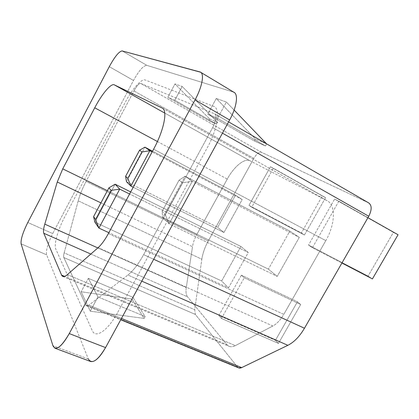 <?xml version="1.0" encoding="UTF-8"?>
<svg xmlns="http://www.w3.org/2000/svg" width="419" height="419" viewBox="0 0 419 419"><rect width="100%" height="100%" fill="white"/><g stroke="black" fill="none" stroke-linecap="round" stroke-linejoin="round"><path stroke-width="0.31" stroke-dasharray="2.1 1.57" d="M52.715 233.572L133.499 80.458C139.008 70.554 143.434 65.511 146.77 65.327L233.346 92.044L146.77 65.327L122.144 50.924L146.77 65.327C143.434 65.511 139.008 70.554 133.499 80.458L52.715 233.572L27.795 222.494L52.715 233.572C47.824 243.376 45.797 250.462 46.64 254.825L88.309 358.952L46.64 254.825C45.797 250.462 47.824 243.376 52.715 233.572M368.579 202.854L261.451 152.28C259.136 151.788 256.596 153.825 253.835 158.392L208.233 241.019C204.87 247.194 202.738 253.275 201.832 259.251L194.694 309.714L195.374 314.444L237.442 366.924L85.837 305.042L86.607 305.849L88.912 305.142L127.905 275.053L141.779 281.144L127.905 275.053C133.184 270.863 138.427 264.07 143.623 254.668L212.648 127.596L222.447 133.163L212.648 127.596C216.188 120.504 216.942 115.953 214.905 113.947L140.648 83.397C138.998 83.355 136.756 85.858 133.928 90.918L86.068 181.469C82.527 188.225 79.909 194.673 78.212 200.821L64.159 252.856C63.568 255.092 63.458 256.658 63.829 257.549L85.837 305.042C86.419 306.2 87.44 306.231 88.912 305.142L127.905 275.053C133.184 270.863 138.427 264.07 143.623 254.668L212.648 127.596C216.298 120.232 216.984 115.649 214.706 113.848L368.579 202.854L261.451 152.28L140.648 83.397L214.706 113.848L368.856 203M109.286 66.663L133.499 80.458L109.286 66.663M233.346 92.044L199.889 71.921L234.127 92.395M90.598 361.503L88.309 358.952L52.92 345.706L88.309 358.952M21.118 243.863L46.64 254.825L21.118 243.863M157.418 141.517L227.271 179.07L196.883 234.362L107.411 190.682L196.883 234.362L227.271 179.07C233.975 166.621 244.659 157.764 250.028 160.786L164.767 113.083L250.028 160.786L326.909 200.596L250.028 160.786C244.659 157.764 233.975 166.621 227.271 179.07L157.418 141.517M162.143 108.013L327.192 200.748C335.776 204.959 335.457 224.128 325.804 240.626L153.626 149.18L325.804 240.626L283.778 314.381L325.804 240.626C335.582 223.924 335.75 204.551 326.909 200.596L162.143 108.013M108.374 233.582L283.778 314.381C280.541 319.927 276.901 323.803 272.848 326.003L98.14 247.65L272.848 326.003L235.368 345.623L272.848 326.003C276.901 323.803 280.541 319.927 283.778 314.381L108.374 233.582M67.37 274.618L235.368 345.623C233.001 346.838 230.911 347.073 229.104 346.335L226.899 344.654L64.646 276.372L226.899 344.654L187.544 296.835L226.899 344.654C228.978 347.068 231.801 347.388 235.368 345.623L67.37 274.618M90.829 254.061L187.544 296.835C186.088 294.929 185.669 291.839 186.282 287.565L97.831 247.917L186.282 287.565L192.494 246.681L186.282 287.565C185.669 291.839 186.088 294.929 187.544 296.835L90.829 254.061M100.911 202.88L192.494 246.681C193.138 242.669 194.605 238.563 196.883 234.362C194.605 238.563 193.138 242.669 192.494 246.681L100.911 202.88M223.95 232.493L242.192 199.544L235.504 195.118L217.707 227.344L223.95 232.493L242.192 199.544L152.144 151.935L242.192 199.544L235.504 195.118L217.707 227.344L223.95 232.493L133.221 187.235L223.95 232.493M268.39 269.129L277.221 276.404L299.292 237.369L289.822 231.094L268.39 269.129L162.719 217.529L162.106 211.448L165.285 214.512L182.532 182.763L179.086 180.149L162.106 211.448L165.285 214.512L169.124 223.851L162.719 217.529L185.14 176.237L192.253 181.375L169.124 223.851L165.285 214.512L182.532 182.763L192.253 181.375L182.532 182.763L179.086 180.149L185.14 176.237L179.086 180.149L162.106 211.448L162.719 217.529L185.14 176.237L289.822 231.094L268.39 269.129L277.221 276.404L299.292 237.369L289.822 231.094L185.14 176.237L192.253 181.375L299.292 237.369L192.253 181.375L169.124 223.851L277.221 276.404L169.124 223.851L162.719 217.529L268.39 269.129M228.496 287.874L248.258 252.526L240.888 246.456L221.646 280.976L228.496 287.874L248.258 252.526L129.591 194.007L248.258 252.526L240.888 246.456L221.646 280.976L228.496 287.874L108.861 232.681L228.496 287.874M126.475 181.705L217.707 227.344L126.475 181.705L144.937 147.174L126.475 181.705M152.542 151.196L235.504 195.118L152.542 151.196M94.872 222.159L221.646 280.976L94.872 222.159L115.105 184.203L94.872 222.159M130.707 191.928L240.888 246.456L130.707 191.928M254.343 141.004L265.473 145.969L217.529 118.336L207.756 114.193L254.343 141.004L255.454 138.988L266.625 143.885L265.473 145.969L254.343 141.004L255.454 138.988L216.267 98.47L207.756 114.193L217.529 118.336L226.386 102.032L216.267 98.47L226.386 102.032L234.111 110.066L226.386 102.032L217.529 118.336L265.473 145.969L266.625 143.885L255.454 138.988L216.267 98.47L207.756 114.193L254.343 141.004M174.807 100.241L167.825 97.287L208.604 120.583L216.633 124.171L174.807 100.241L182.176 86.471L217.597 122.395L216.633 124.171L208.604 120.583L209.537 118.865L217.597 122.395L216.633 124.171L174.807 100.241L182.176 86.471L174.959 83.931L167.825 97.287L174.807 100.241M209.537 118.865L208.604 120.583L167.825 97.287L174.959 83.931L209.537 118.865L174.959 83.931L182.176 86.471L217.597 122.395L209.537 118.865M221.462 318.45L218.849 315.465L241.407 275.178L244.251 277.797L221.462 318.45L218.849 315.465L275.445 340.307L278.473 343.402L221.462 318.45L278.473 343.402L300.69 304.529L244.251 277.797L221.462 318.45M251.719 207.206L248.991 205.383L270.433 166.752L273.377 168.234L251.719 207.206L248.991 205.383L301.366 232.99L304.445 234.986L325.579 197.653L322.295 195.972L301.366 232.99L304.445 234.986L251.719 207.206L304.445 234.986L325.579 197.653L273.377 168.234L251.719 207.206M312.427 247.687L308.51 245.073L334.619 199.077L338.845 201.204L312.427 247.687L308.51 245.073L368.065 276.095L372.423 278.913L368.065 276.095L308.51 245.073L334.619 199.077L338.845 201.204L312.427 247.687L341.904 263.027L312.427 247.687M261.451 152.28L140.648 83.397C138.998 83.355 136.756 85.858 133.928 90.918L253.835 158.392C256.596 153.825 259.136 151.788 261.451 152.28M133.928 90.918L253.835 158.392L208.233 241.019L86.068 181.469L133.928 90.918M208.233 241.019L86.068 181.469C82.527 188.225 79.909 194.673 78.212 200.821L201.832 259.251C202.738 253.275 204.87 247.194 208.233 241.019M78.212 200.821L201.832 259.251L194.694 309.714L64.159 252.856L78.212 200.821M63.829 257.549L195.374 314.444L194.694 309.714L64.159 252.856C63.568 255.092 63.458 256.658 63.829 257.549L195.374 314.444L237.442 366.924L85.837 305.042L63.829 257.549M88.351 278.331L97.967 296.914L145.115 316.555L132.87 297.301L88.351 278.331L81.145 291.755L90.258 311.197L97.967 296.914L88.351 278.331L81.145 291.755L131.927 299.035L132.87 297.301L145.115 316.555L144.099 318.398L90.258 311.197L97.967 296.914L145.115 316.555L144.099 318.398L131.927 299.035L132.87 297.301L88.351 278.331M88.912 305.142L121.447 318.445L88.912 305.142M238.689 367.877L237.442 366.924M143.623 254.668L153.7 259.277L143.623 254.668M144.099 318.398L90.258 311.197L81.145 291.755L131.927 299.035L144.099 318.398M241.407 275.178L244.251 277.797L300.69 304.529L297.443 301.774L241.407 275.178L297.443 301.774L275.445 340.307L218.849 315.465L241.407 275.178M275.445 340.307L278.473 343.402L300.69 304.529L297.443 301.774L275.445 340.307M398.05 234.75L393.399 232.367L368.065 276.095L393.399 232.367L334.619 199.077L398.05 234.75M270.433 166.752L325.579 197.653L270.433 166.752L322.295 195.972L301.366 232.99L248.991 205.383L270.433 166.752M367.934 217.686L338.845 201.204L367.934 217.686M117.839 312.129L207.253 147.776C218.011 128.366 220.708 108.343 213.564 106.295L145.252 80.013C141.554 78.353 132.1 89.132 125.181 102.404L64.777 216.78C57.979 229.497 53.648 244.654 55.785 249.027L92.164 330.439C95.469 339.029 107.84 330.832 117.839 312.129M162.321 108.107L327.192 200.748M62.792 276.43L229.104 346.335M228.606 121.871L214.905 113.947M86.607 305.849L120.724 319.765"/><path stroke-width="0.63" d="M233.346 92.044C238.631 93.254 237.018 106.683 229.633 119.986L105.562 347.587C97.564 360.848 91.813 364.635 88.309 358.952M27.795 222.494L109.286 66.663C114.811 56.57 119.101 51.322 122.144 50.924C119.101 51.322 114.811 56.57 109.286 66.663L27.795 222.494C22.836 232.456 20.61 239.579 21.118 243.863C20.61 239.579 22.836 232.456 27.795 222.494M122.144 50.924L199.889 71.921C204.692 72.791 202.529 86.235 195.044 99.916C202.068 87.052 204.519 74.184 200.591 72.22L122.144 50.924M200.591 72.22L234.127 92.395C238.516 94.647 236.562 107.474 229.633 119.986L195.044 99.916L69.255 333.582L105.562 347.587L229.633 119.986L195.044 99.916L69.255 333.582L105.562 347.587C99.706 357.753 94.72 362.388 90.598 361.503L54.858 348.168C58.56 348.88 63.358 344.02 69.255 333.582C61.232 347.215 55.785 351.258 52.92 345.706L54.858 348.168M52.92 345.706L21.118 243.863L52.92 345.706M94.731 107.814L62.74 168.873L57.262 182.003L44.791 224.144C43.503 228.559 43.167 231.597 43.791 233.257L61.577 275.084C62.551 277.21 64.484 277.059 67.37 274.618L98.14 247.65C101.508 244.628 104.923 239.935 108.374 233.582L153.626 149.18C164.091 129.958 167.914 110.087 162.143 108.013L114.277 84.837C111.056 83.025 101.838 94.092 94.731 107.814L157.418 141.517L94.731 107.814L62.74 168.873L57.262 182.003L100.911 202.88L57.262 182.003L44.791 224.144C43.503 228.559 43.167 231.597 43.791 233.257L90.829 254.061L43.791 233.257L61.577 275.084L62.792 276.43C63.918 276.886 65.448 276.278 67.37 274.618L98.14 247.65C101.508 244.628 104.923 239.935 108.374 233.582L153.626 149.18C163.96 130.194 167.857 110.501 162.321 108.107L114.277 84.837C111.056 83.025 101.838 94.092 94.731 107.814M107.411 190.682L62.74 168.873L107.411 190.682M164.767 113.083L114.277 84.837L164.767 113.083M64.646 276.372L61.577 275.084L64.646 276.372M97.831 247.917L44.791 224.144L97.831 247.917M152.144 151.935L149.834 150.709L130.89 186.073L133.221 187.235L130.89 186.073L126.475 181.705L125.621 176.315L127.811 178.426L141.952 151.982L139.579 150.18L144.937 147.174L152.542 151.196L144.937 147.174L152.144 151.935M144.937 147.174L149.834 150.709L141.952 151.982L139.579 150.18L125.621 176.315L127.811 178.426L141.952 151.982L149.834 150.709L130.89 186.073L127.811 178.426L130.89 186.073L126.475 181.705L125.621 176.315L139.579 150.18L144.937 147.174M129.591 194.007L119.719 189.137L98.91 228.093L108.861 232.681L98.91 228.093L94.872 222.159L93.599 216.618L95.595 219.504L111.114 190.378L108.903 187.869L115.105 184.203L130.707 191.928L115.105 184.203L119.719 189.137L129.591 194.007M115.105 184.203L119.719 189.137L111.114 190.378L108.903 187.869L93.599 216.618L95.595 219.504L111.114 190.378L119.719 189.137L98.91 228.093L95.595 219.504L98.91 228.093L94.872 222.159L93.599 216.618L108.903 187.869L115.105 184.203M234.111 110.066L266.584 143.843L234.111 110.066M228.606 121.871L368.856 203C371.957 205.54 371.92 209.961 368.751 216.267L222.447 133.163L368.751 216.267C372.009 209.715 371.952 205.242 368.579 202.854M237.442 366.924C238.505 368.191 239.925 368.421 241.69 367.615L287.869 345.314C294.044 342.208 299.575 336.515 304.461 328.234L368.751 216.267L304.461 328.234C299.575 336.515 294.044 342.208 287.869 345.314L141.779 281.144L287.869 345.314L241.69 367.615L238.689 367.877L120.724 319.765M121.447 318.445L241.69 367.615L121.447 318.445M153.7 259.277L304.461 328.234L153.7 259.277M372.423 278.913L398.05 234.75L367.934 217.686L398.05 234.75L372.423 278.913L341.904 263.027L372.423 278.913"/></g></svg>
